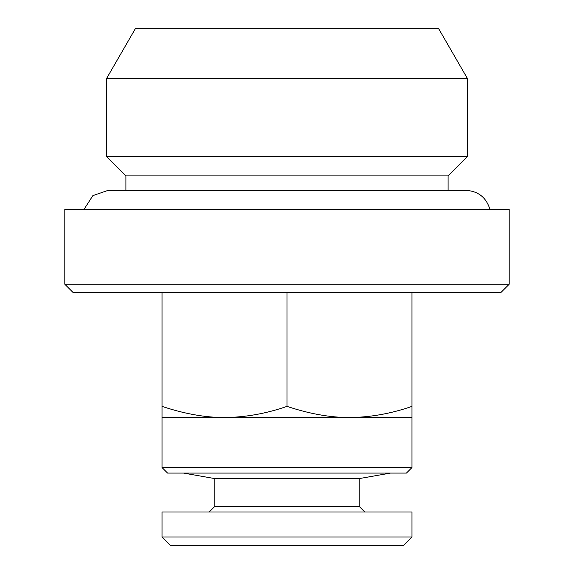 <?xml version="1.0" encoding="UTF-8"?>
<svg xmlns="http://www.w3.org/2000/svg" width="574" height="574" viewBox="0 0 574 574"><rect width="100%" height="100%" fill="white"/><g stroke="black" fill="none" stroke-linecap="round" stroke-linejoin="round"><path stroke-width="0.86" d="M64.805 209.23L509.195 209.23L509.195 284.223L64.805 284.223L64.805 209.23M162.019 511.972L411.981 511.972L411.981 536.97L162.019 536.97L162.019 511.972M509.195 284.223L500.858 292.553L73.142 292.553L64.805 284.223M287 406.378C309.329 413.818 330.158 417.542 349.494 417.542L162.019 417.542L162.019 406.378C184.34 413.818 205.176 417.542 224.506 417.542C245.371 417.327 266.207 413.603 287 406.378L287 292.553M167.572 473.084L406.428 473.084L411.981 467.53L162.019 467.53L167.572 473.084M390.456 473.084L359.216 478.594L214.784 478.594L183.544 473.084M214.784 478.594L214.784 506.419L359.216 506.419L364.77 511.972M214.784 506.419L209.23 511.972M84.113 209.23L92.859 195.626L108.149 190.346M125.907 190.346L125.907 175.902L448.093 175.902L448.093 190.346M162.019 536.97L170.349 545.3L403.651 545.3L411.981 536.97M106.47 78.695L135.335 28.7L438.665 28.7L467.53 78.695L467.53 156.458L106.47 156.458L106.47 78.695L467.53 78.695M162.019 406.378L162.019 292.553M411.981 417.542L349.494 417.542C370.359 417.327 391.188 413.603 411.981 406.378L411.981 467.53M125.907 175.902L106.47 156.458M411.981 406.378L411.981 292.553M162.019 417.542L162.019 467.53M359.216 478.594L359.216 506.419M489.887 209.23C486.214 197.427 478.207 191.128 465.866 190.346L108.134 190.346M448.093 175.902L467.53 156.458"/></g></svg>
